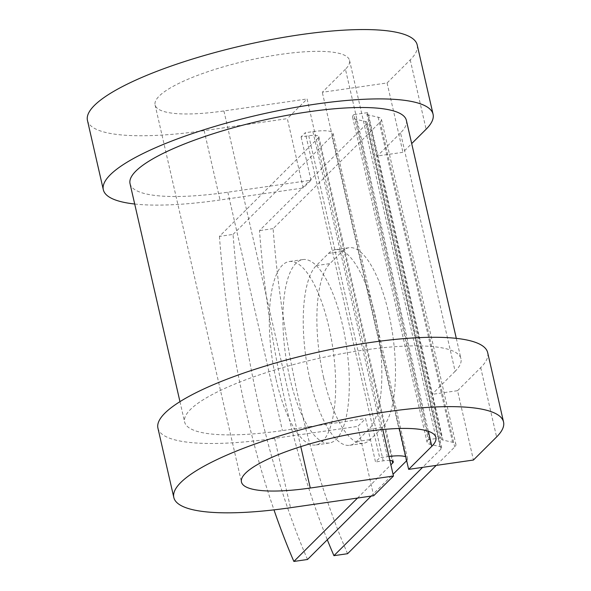 <?xml version="1.0" encoding="UTF-8"?>
<svg xmlns="http://www.w3.org/2000/svg" width="591" height="591" viewBox="0 0 591 591"><rect width="100%" height="100%" fill="white"/><g stroke="black" fill="none" stroke-linecap="round" stroke-linejoin="round"><path stroke-width="0.44" stroke-dasharray="2.96 2.22" d="M323.683 377.893A92.669 30.769 81.8 0 1 329.926 263.616L342.145 251.441A92.669 30.769 81.8 0 1 349.067 247.703A92.669 30.769 81.8 0 1 390.924 323.979A92.669 30.769 81.8 0 1 382.443 427.411L370.225 439.586A92.669 30.769 81.8 0 1 363.295 443.324A92.669 30.769 81.8 0 1 323.683 377.893M310.046 379.858A92.669 30.769 81.8 0 1 316.281 265.581L328.507 253.406A92.669 30.769 81.8 0 1 335.429 249.668A92.669 30.769 81.8 0 1 377.287 325.944A92.669 30.769 81.8 0 1 368.806 429.384L356.587 441.551A92.669 30.769 81.8 0 1 349.658 445.289A92.669 30.769 81.8 0 1 310.046 379.858M276.093 379.548A92.669 30.769 -98.2 0 0 315.705 444.979A92.669 30.769 -98.2 0 0 328.869 326.971A92.669 30.769 -98.2 0 0 289.258 261.532A92.669 30.769 -98.2 0 0 276.093 379.548M289.73 377.583A92.669 30.769 -98.2 0 0 329.342 443.014A92.669 30.769 -98.2 0 0 342.514 325.006A92.669 30.769 -98.2 0 0 302.895 259.567A92.669 30.769 -98.2 0 0 289.73 377.583M388.967 456.481A29.218 6.619 167.1 0 0 387.364 456.703L379.695 457.803L375.529 461.948L365.607 418.605L357.806 426.377L373.689 495.723M389.875 460.433A14.605 3.31 167.1 0 0 383.204 460.84L375.529 461.948M357.511 498.058L390.88 464.822M371.148 496.093L393.045 474.278M406.667 460.685A29.218 6.619 167.1 0 0 407.524 458.461A29.218 6.619 167.1 0 0 405.781 456.836M307.512 559.485A399.45 132.635 81.8 0 1 233.061 234.413L219.424 236.378L318.231 137.954A14.605 3.31 167.1 0 0 318.83 136.654A14.605 3.31 167.1 0 0 308.753 135.775L301.085 136.883L305.244 132.739L379.695 457.803M233.061 234.413L331.869 135.989A29.218 6.619 167.1 0 0 333.073 133.396A29.218 6.619 167.1 0 0 312.912 131.63L305.244 132.739M347.574 553.708A399.45 132.635 -98.2 0 1 273.123 228.636L380.257 121.923A29.218 6.619 -12.9 0 0 381.454 119.33A29.218 6.619 -12.9 0 0 378.144 117.21L368.511 115.001A14.605 3.31 167.1 0 1 366.856 113.937A14.605 3.31 167.1 0 1 367.462 112.645L353.824 114.61L428.268 439.682L441.913 437.717A14.605 3.31 167.1 0 0 441.307 439.01A14.605 3.31 167.1 0 0 442.962 440.066L452.595 442.282A29.218 6.619 -12.9 0 1 455.905 444.402A29.218 6.619 -12.9 0 1 454.701 446.988L436.224 465.398M353.824 114.61A29.218 6.619 167.1 0 0 352.62 117.203A29.218 6.619 167.1 0 0 355.93 119.323L365.563 121.532A14.605 3.31 -12.9 0 1 367.218 122.596A14.605 3.31 -12.9 0 1 366.612 123.888L259.486 230.608A399.45 132.635 -98.2 0 0 327.303 539.768M428.268 439.682A29.218 6.619 167.1 0 0 427.071 442.267A29.218 6.619 167.1 0 0 430.381 444.388L440.014 446.604A14.605 3.31 -12.9 0 1 441.669 447.66A14.605 3.31 -12.9 0 1 441.063 448.953L422.587 467.363M219.424 236.378A399.45 132.635 -98.2 0 0 273.98 509.87M273.123 228.636L259.486 230.608M130.035 183.653A141.744 32.106 167.1 0 0 227.838 192.215L311.006 180.225L301.085 136.883M406.372 120.357A141.744 32.106 167.1 0 1 400.535 132.923L455.136 371.311A141.744 32.106 167.1 0 0 460.965 358.744A141.744 32.106 167.1 0 0 315.631 359.092A141.744 32.106 167.1 0 0 184.628 422.033A141.744 32.106 167.1 0 0 282.432 430.595L365.607 418.605M400.535 132.923L377.383 155.987L431.984 394.374L457.552 390.681L473.435 460.034M455.136 371.311L431.984 394.374L441.913 437.717M367.462 112.645L377.383 155.987L402.959 152.301L411.691 143.598M87.453 120.416A169.137 38.312 167.1 0 0 204.154 130.633L287.322 118.643L303.205 187.99L311.006 180.225M134.696 204.021A169.137 38.312 167.1 0 0 220.037 199.987L303.205 187.99M382.798 429.539L307.084 98.963L287.322 118.643M428.364 431.297L345.447 69.228A99.746 22.591 167.1 0 0 349.547 60.385A99.746 22.591 167.1 0 0 247.274 60.637A99.746 22.591 167.1 0 0 155.086 104.925A99.746 22.591 167.1 0 0 223.915 110.953L307.084 98.963M157.93 428.15A169.137 38.312 167.1 0 0 274.63 438.367L357.806 426.377M345.447 69.228L322.294 92.292L387.075 82.954L410.228 59.89A169.137 38.312 167.1 0 0 417.187 44.894M457.552 390.681L480.705 367.624A169.137 38.312 167.1 0 0 487.671 352.628M387.075 82.954L402.959 152.301M399.294 428.49L322.294 92.292M316.281 265.581L329.926 263.616M312.912 131.63L387.364 456.703M380.257 121.923L454.701 446.988M366.612 123.888L441.063 448.953M331.869 135.989L406.32 461.054M318.231 137.954L392.18 460.825M365.563 121.532L440.014 446.604M355.93 119.323L430.381 444.388M308.753 135.775L383.204 460.84M227.838 192.215L282.432 430.595M368.511 115.001L442.962 440.066M378.144 117.21L452.595 442.282M368.806 429.384L382.443 427.411M356.587 441.551L370.225 439.586M328.507 253.406L342.145 251.441M204.154 130.633L220.037 199.987M300.789 446.626L223.915 110.953M274.63 438.367L290.513 507.713M410.228 59.89L426.111 129.237M480.705 367.624L496.588 436.971M329.342 443.014L315.705 444.979M367.218 122.596L441.669 447.66M352.62 117.203L427.071 442.267M333.073 133.396L407.524 458.461M318.83 136.654L393.281 461.726M179.959 401.658L184.628 422.033M456.304 338.37L460.965 358.744M366.856 113.937L441.307 439.01M381.454 119.33L455.905 444.402M302.895 259.567L289.258 261.532M349.658 445.289L363.295 443.324M335.429 249.668L349.067 247.703M155.086 104.925L241.453 482.005M349.547 60.385L435.914 437.466"/><path stroke-width="0.89" d="M390.88 464.822L392.683 463.019A14.605 3.31 167.1 0 0 393.281 461.726A14.605 3.31 167.1 0 0 389.875 460.433M371.148 496.093L307.512 559.485L293.875 561.45L357.511 498.058M393.045 474.278L406.32 461.054A29.218 6.619 167.1 0 0 406.667 460.685M405.781 456.836A29.218 6.619 167.1 0 0 388.967 456.481M436.224 465.398L347.574 553.708L333.937 555.673A399.45 132.635 -98.2 0 1 327.303 539.768M422.587 467.363L333.937 555.673M273.98 509.87A399.45 132.635 -98.2 0 0 293.875 561.45M456.304 338.37L406.372 120.357A141.744 32.106 167.1 0 0 261.03 120.712A141.744 32.106 167.1 0 0 130.035 183.653L179.959 401.658M503.547 421.974A169.137 38.312 167.1 0 0 330.125 422.395A169.137 38.312 167.1 0 0 173.813 497.496L157.93 428.15A169.137 38.312 167.1 0 1 314.242 353.041A169.137 38.312 167.1 0 1 487.671 352.628L503.547 421.974A169.137 38.312 167.1 0 1 496.588 436.971L473.435 460.034L408.654 469.372L431.807 446.308A99.746 22.591 167.1 0 0 435.914 437.466A99.746 22.591 167.1 0 0 333.634 437.709A99.746 22.591 167.1 0 0 241.453 482.005A99.746 22.591 167.1 0 0 310.275 488.033L393.451 476.043L382.798 429.539M173.813 497.496A169.137 38.312 167.1 0 0 290.513 507.713L373.689 495.723L393.451 476.043M411.691 143.598L426.111 129.237A169.137 38.312 167.1 0 0 433.07 114.248L417.187 44.894A169.137 38.312 167.1 0 0 243.765 45.315A169.137 38.312 167.1 0 0 87.453 120.416L103.329 189.763A169.137 38.312 167.1 0 0 134.696 204.021M433.07 114.248A169.137 38.312 167.1 0 0 259.648 114.661A169.137 38.312 167.1 0 0 103.329 189.763M408.654 469.372L399.294 428.49M392.18 460.825L392.683 463.019M310.275 488.033L300.789 446.626M431.807 446.308L428.364 431.297"/></g></svg>
